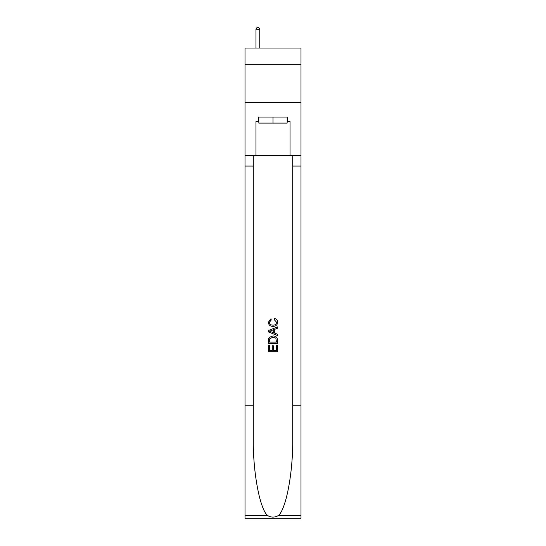 <?xml version="1.0" encoding="UTF-8"?>
<svg xmlns="http://www.w3.org/2000/svg" width="546" height="546" viewBox="0 0 546 546"><rect width="100%" height="100%" fill="white"/><g stroke="black" fill="none" stroke-linecap="round" stroke-linejoin="round"><path stroke-width="0.82" d="M300.996 64.681L300.996 48.034L245.004 48.034L245.004 64.681L300.996 64.681L300.996 102.518L245.004 102.518L245.004 64.681M287.148 117.042L287.148 123.096L258.852 123.096L258.852 117.042M273 117.042L273 123.096M276.488 345.147L276.488 350.498L273.348 350.498L276.488 350.498L276.488 345.147L277.539 345.147L277.539 351.781L268.455 351.781L268.455 345.379L268.455 351.781M272.297 345.727L272.297 350.498L269.506 350.498L272.297 350.498L272.297 345.727L273.348 345.727L273.348 350.498M269.239 337.367L268.584 338.691L269.239 337.367L272.945 335.947C275.853 335.933 277.382 337.332 277.539 340.144L277.539 343.4L268.455 343.4L268.455 340.295L268.455 343.4M274.631 318.489L274.331 319.765L274.631 318.489C276.556 318.987 277.559 320.222 277.655 322.195C277.409 324.979 275.832 326.385 272.932 326.399L272.932 326.399C270.14 326.344 268.612 324.945 268.339 322.215L270.98 318.721L271.253 319.997L269.39 322.283C269.656 324.242 270.836 325.191 272.925 325.123C275.048 325.232 276.276 324.297 276.604 322.311L274.331 319.765M278.856 515.247L300.996 515.247L300.996 518.7L245.004 518.7L245.004 405.193L253.289 405.193L253.289 438.943C252.887 471.191 259.432 507.227 267.144 515.247C271.048 517.738 274.945 517.738 278.856 515.247C286.568 507.227 293.113 471.191 292.711 438.943L292.711 155.487M268.455 330.514L268.455 331.954L277.539 335.558L268.455 331.954L268.455 330.514L277.539 326.904L268.455 330.514M292.711 405.193L300.996 405.193L300.996 102.518M245.004 405.193L245.004 102.518M253.289 155.487L253.289 405.193M300.996 515.247L300.996 405.193M245.004 155.487L255.972 155.487L255.972 121.587L258.852 121.587M287.148 121.587L287.606 121.587L287.606 117.042L258.394 117.042L258.394 121.587M287.606 121.587L290.028 121.587L290.028 155.487L300.996 155.487M255.972 155.487L290.028 155.487M277.539 326.904L277.539 328.262L274.74 329.299L274.74 333.169L277.539 334.2L277.539 335.558M271.178 331.852L273.696 332.78L273.696 329.682L269.506 331.231L271.178 331.852M273.696 329.682L273.696 332.78M268.455 340.295L268.584 338.691M275.846 338.104L276.488 342.117L275.846 338.104L272.925 337.23L269.69 338.779L269.506 342.117L276.488 342.117L269.506 342.117M268.455 345.379L269.506 345.379L269.506 350.498M259.76 48.034L259.76 29.266L255.972 29.266L255.972 48.034M255.972 29.266L257.111 27.3L258.62 27.3L259.76 29.266M292.711 166.08L300.996 166.08M253.289 166.08L245.004 166.08M245.004 515.247L267.144 515.247"/></g></svg>
